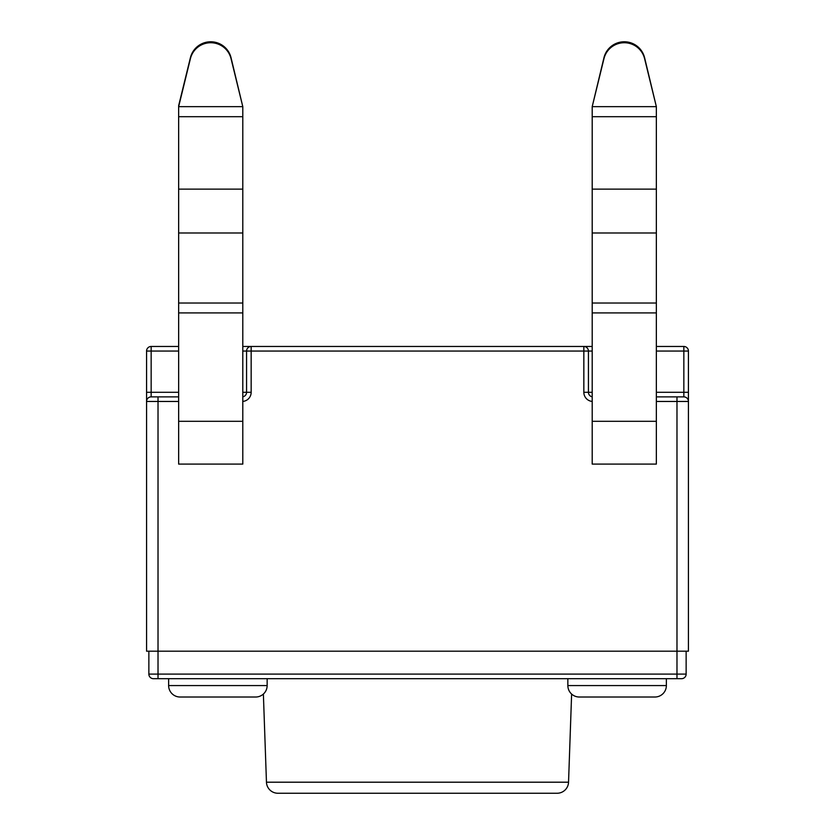 <?xml version="1.0" encoding="UTF-8"?>
<svg xmlns="http://www.w3.org/2000/svg" width="835" height="835" viewBox="0 0 835 835"><rect width="100%" height="100%" fill="white"/><g stroke="black" fill="none" stroke-linecap="round" stroke-linejoin="round"><path stroke-width="1.25" d="M242.797 421.31L242.797 106.65L178.648 106.65L190.411 58.638A20.917 20.896 -0 0 1 231.034 58.638L242.797 106.65L231.034 57.678A20.917 20.896 180 0 0 190.411 57.678L178.648 105.69L178.648 464.093L242.797 464.093L242.797 421.31L178.648 421.31M592.203 189.127L592.203 464.093L656.352 464.093L656.352 106.65L644.589 58.638A20.917 20.896 180 0 0 603.966 58.638L592.203 106.65L592.203 189.127L656.352 189.127M263.38 694.062L266.459 782.197A11.46 11.46 0 0 0 277.909 793.25L557.091 793.25A11.46 11.46 0 0 0 568.541 782.197L571.62 694.062A11.46 11.46 0 0 0 579.302 697.016L654.911 697.016L579.302 697.016A11.46 11.46 0 0 1 567.852 685.566L567.852 678.688M567.852 685.566L666.372 685.566A11.46 11.46 0 0 1 654.911 697.016M255.698 697.016A11.46 11.46 0 0 0 267.148 685.566L168.628 685.566A11.46 11.46 0 0 0 180.089 697.016L255.698 697.016L180.089 697.016A11.46 11.46 0 0 1 168.628 685.566L168.628 678.688M666.372 685.566L666.372 678.688M267.148 685.566L267.148 678.688M656.352 346.473L683.844 346.473A4.582 4.582 0 0 1 688.426 351.055L688.426 651.196L146.574 651.196L146.574 351.055L151.156 351.055L151.156 392.293L178.648 392.293M603.966 57.678L592.203 106.65L656.352 106.65L644.589 57.678A20.917 20.896 180 0 0 603.966 57.678L603.966 58.638M592.203 396.813A4.582 4.582 0 0 1 588.424 392.293L583.842 392.293A9.164 9.164 0 0 0 592.203 401.426M656.352 396.875L683.844 396.875L676.976 396.875L676.976 401.458L656.352 401.458M592.203 346.473L242.797 346.473M178.648 351.055L151.156 351.055L151.156 346.473A4.582 4.582 0 0 0 146.574 351.055A4.582 4.582 0 0 1 151.156 346.473L178.648 346.473M148.86 651.196L148.86 674.106L676.976 674.106L676.976 678.688L681.558 678.688L153.442 678.688L158.024 678.688L158.024 401.458L146.574 401.458L146.574 392.293L151.156 392.293L151.156 396.875L178.648 396.875M178.648 401.458L158.024 401.458L158.024 396.875L151.156 396.875A4.582 4.582 0 0 0 146.574 401.458A4.582 4.582 0 0 1 151.156 396.875M656.352 392.293L683.844 392.293L683.844 396.875A4.582 4.582 0 0 1 688.426 401.458L688.426 392.293L683.844 392.293L683.844 351.055L656.352 351.055M683.844 396.875A4.582 4.582 0 0 1 688.426 401.458L676.976 401.458L676.976 674.106L686.14 674.106A4.582 4.582 0 0 1 681.558 678.688A4.582 4.582 0 0 0 686.14 674.106L686.14 651.196M592.203 351.055L588.424 351.055L588.424 392.293L592.203 392.293M242.797 392.293L246.576 392.293L246.576 351.055L251.158 351.055L251.158 392.293A9.164 9.164 0 0 1 242.797 401.426M246.576 392.293A4.582 4.582 0 0 1 242.797 396.813A4.582 4.582 0 0 0 246.576 392.293L251.158 392.293M251.158 346.473A4.582 4.582 0 0 0 246.576 351.055A4.582 4.582 0 0 1 251.158 346.473L251.158 351.055L242.797 351.055M583.842 346.473A4.582 4.582 0 0 1 588.424 351.055A4.582 4.582 0 0 0 583.842 346.473L583.842 351.055L251.158 351.055M148.86 674.106A4.582 4.582 0 0 0 153.442 678.688A4.582 4.582 0 0 1 148.86 674.106M242.797 116.691L178.648 116.691M266.459 782.197L568.541 782.197M583.842 392.293L583.842 351.055L588.424 351.055M683.844 346.473L683.844 351.055L688.426 351.055A4.582 4.582 0 0 0 683.844 346.473M592.203 421.31L656.352 421.31M592.203 312.906L656.352 312.906M592.203 303.022L656.352 303.022M592.203 232.986L656.352 232.986M592.203 116.691L656.352 116.691M644.589 57.678L644.589 58.638M242.797 189.127L178.648 189.127M242.797 232.986L178.648 232.986M242.797 303.022L178.648 303.022M242.797 312.906L178.648 312.906M190.411 57.678L190.411 58.638M231.034 57.678L231.034 58.638"/></g></svg>
